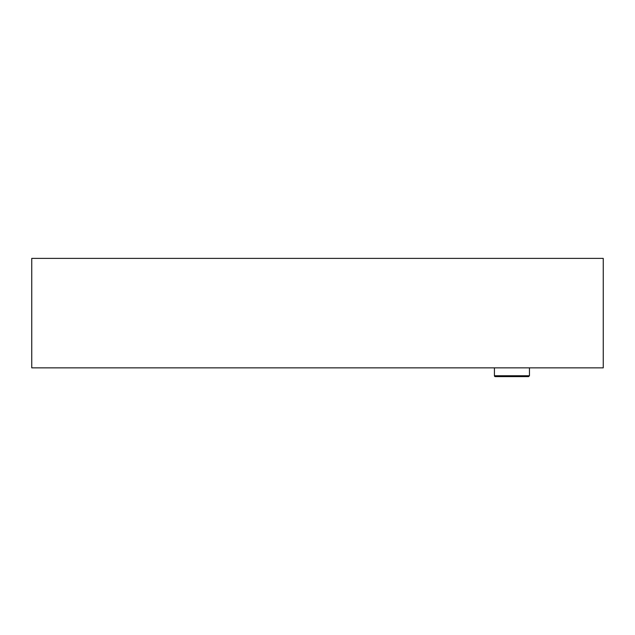 <?xml version="1.0" encoding="UTF-8"?>
<svg xmlns="http://www.w3.org/2000/svg" width="635" height="635" viewBox="0 0 635 635"><rect width="100%" height="100%" fill="white"/><g stroke="black" fill="none" stroke-linecap="round" stroke-linejoin="round"><path stroke-width="0.95" d="M511.945 376.618L528.582 376.618L529.455 375.745L494.427 375.745A0.873 0.873 0 0 0 495.3 376.618L511.945 376.618M31.75 367.863L603.25 367.863L603.25 258.381L31.75 258.381L31.75 367.863M494.427 367.863L494.427 375.745M529.455 367.863L529.455 375.745"/></g></svg>
